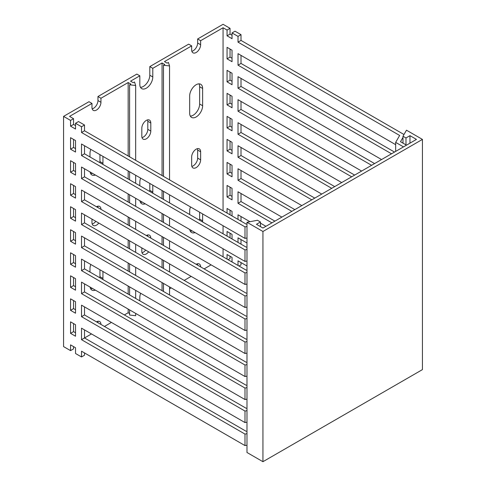 <?xml version="1.0" encoding="UTF-8"?>
<svg xmlns="http://www.w3.org/2000/svg" width="486" height="486" viewBox="0 0 486 486"><rect width="100%" height="100%" fill="white"/><g stroke="black" fill="none" stroke-linecap="round" stroke-linejoin="round"><path stroke-width="0.73" d="M262.938 461.7L422.431 369.615L422.431 139.403L262.938 231.488L262.938 461.7L246.985 452.49L246.985 222.278L257.452 220.267L260.447 221.993L256.456 224.295L262.938 228.037L416.453 139.403L409.971 135.661L405.986 137.963L402.991 136.238L406.484 130.193L422.431 139.403M262.938 231.488L246.985 222.278M402.991 143.145L402.991 136.238M409.971 143.145L409.971 135.661M405.986 137.963L405.986 144.871M260.447 226.598L260.447 221.993M90.639 173.666A9.161 5.291 120 0 0 92.383 173.308M95.378 175.033A9.161 5.291 -60 0 1 91.884 174.966A9.161 5.291 -60 0 1 90.074 171.977M142.015 137.629A6.342 3.663 120 0 0 143.315 137.101A6.342 3.663 120 0 0 147.799 129.331L147.799 121.275A6.342 3.663 120 0 0 147.61 119.884M146.304 138.832A6.342 3.663 -60 0 1 143.133 139.142A6.342 3.663 -60 0 1 141.821 136.238L141.821 128.183A6.342 3.663 -60 0 1 144.591 121.798A6.342 3.663 -60 0 1 149.475 120.097A6.342 3.663 -60 0 1 150.794 123.001L150.794 131.062A6.342 3.663 -60 0 1 146.304 138.832M190.324 116.118A9.161 5.291 120 0 0 193.161 115.231A9.161 5.291 120 0 0 199.637 104.01L199.637 86.745A9.161 5.291 120 0 0 198.987 83.847M196.15 116.962A9.161 5.291 -60 0 1 191.569 117.412A9.161 5.291 -60 0 1 189.668 113.22L189.668 95.955A9.161 5.291 -60 0 1 193.671 86.733A9.161 5.291 -60 0 1 200.73 84.278A9.161 5.291 -60 0 1 202.626 88.47L202.626 105.735A9.161 5.291 -60 0 1 196.15 116.962M190.324 231.221A9.161 5.291 120 0 0 192.073 230.862M195.062 232.587A9.161 5.291 -60 0 1 191.569 232.521A9.161 5.291 -60 0 1 189.759 229.526M142.015 252.738A6.342 3.663 120 0 0 143.315 252.21A6.342 3.663 120 0 0 145.654 250.102M148.643 251.827A6.342 3.663 -60 0 1 146.304 253.935A6.342 3.663 -60 0 1 143.133 254.251A6.342 3.663 -60 0 1 141.821 251.347L141.821 247.89M90.639 288.775A9.161 5.291 120 0 0 92.383 288.417M95.378 290.142A9.161 5.291 -60 0 1 91.884 290.075A9.161 5.291 -60 0 1 90.074 287.08M92.17 223.961A6.342 3.663 120 0 0 93.476 223.432A6.342 3.663 120 0 0 95.809 221.324M98.798 223.056A6.342 3.663 -60 0 1 96.465 225.158A6.342 3.663 -60 0 1 93.294 225.474A6.342 3.663 -60 0 1 91.976 222.57L91.976 219.113M140.478 202.443A9.161 5.291 120 0 0 142.228 202.085M145.217 203.81A9.161 5.291 -60 0 1 141.724 203.743A9.161 5.291 -60 0 1 139.919 200.748M191.855 166.406A6.342 3.663 120 0 0 193.161 165.878A6.342 3.663 120 0 0 197.644 158.108L197.644 150.053A6.342 3.663 120 0 0 197.45 148.661M196.15 167.609A6.342 3.663 -60 0 1 192.978 167.919A6.342 3.663 -60 0 1 191.66 165.015L191.66 156.96A6.342 3.663 -60 0 1 194.43 150.575A6.342 3.663 -60 0 1 199.321 148.874A6.342 3.663 -60 0 1 200.633 151.778L200.633 159.839A6.342 3.663 -60 0 1 196.15 167.609M191.855 51.303A6.342 3.663 120 0 0 193.161 50.775A6.342 3.663 120 0 0 197.644 43.005L197.644 38.977L223.062 24.3L230.042 28.328L230.042 34.087L232.035 35.235M197.644 38.977L200.633 40.703L200.633 44.73A6.342 3.663 -60 0 1 196.15 52.5A6.342 3.663 -60 0 1 192.978 52.816A6.342 3.663 -60 0 1 191.66 49.912L191.66 45.884L188.671 44.153L149.797 66.6L152.786 68.326L162.057 62.973L164.748 64.529L163.484 65.258L169.553 65.92L168.405 62.415L167.141 63.15L164.45 61.594L191.66 45.884M140.478 87.34A9.161 5.291 120 0 0 143.315 86.459A9.161 5.291 120 0 0 149.797 75.233L149.797 66.6M152.786 68.326L152.786 76.958A9.161 5.291 -60 0 1 146.304 88.185A9.161 5.291 -60 0 1 141.724 88.634A9.161 5.291 -60 0 1 139.828 84.443L139.828 75.81L136.833 74.085L97.959 96.526L100.948 98.257L128.164 82.541L130.856 84.096L129.592 84.825L135.661 85.487L134.513 81.982L133.249 82.717L130.558 81.162L139.828 75.81M92.17 108.858A6.342 3.663 120 0 0 93.476 108.323A6.342 3.663 120 0 0 97.959 100.559L97.959 96.526M100.948 98.257L100.948 102.285A6.342 3.663 -60 0 1 96.465 110.055A6.342 3.663 -60 0 1 93.294 110.365A6.342 3.663 -60 0 1 91.976 107.461L91.976 103.433L88.987 101.708L63.569 116.385L70.549 120.413L73.538 118.687L69.547 116.385L91.976 103.433M124.373 314.94L128.164 312.753L128.164 309.072M128.164 294.109L128.164 286.047M128.164 271.085L128.164 263.029M128.164 248.067L128.164 240.005M128.164 225.042L128.164 216.987M128.164 202.024L128.164 193.963M128.164 179L128.164 170.944M128.164 155.982L128.164 82.541M84.503 329.903L84.503 337.964L91.477 333.937M96.465 321.847A6.342 3.663 -60 0 1 99.636 321.532A6.342 3.663 -60 0 1 100.948 324.435M104.441 326.452L111.416 322.425M102.941 156.383L102.941 163.29A9.161 5.291 -60 0 1 102.874 164.402M89.983 156.96L89.983 153.503A9.161 5.291 -60 0 1 90.809 149.378M102.941 271.486L102.941 278.393A9.161 5.291 -60 0 1 102.874 279.505M89.983 272.063L89.983 268.612A9.161 5.291 -60 0 1 90.809 264.481M96.465 206.744A6.342 3.663 -60 0 1 99.636 206.429A6.342 3.663 -60 0 1 100.948 209.332M139.828 300.84L139.828 297.389A9.161 5.291 -60 0 1 140.654 293.258M162.057 290.652L162.057 282.597M162.057 267.634L162.057 259.573M162.057 244.61L162.057 236.554M162.057 221.592L162.057 213.53M162.057 198.567L162.057 190.512M162.057 175.549L162.057 62.973M152.786 185.16L152.786 192.067A9.161 5.291 -60 0 1 152.719 193.179M139.828 185.737L139.828 182.28A9.161 5.291 -60 0 1 140.654 178.155M146.31 235.516A6.342 3.663 -60 0 1 149.475 235.206A6.342 3.663 -60 0 1 150.794 238.11M99.885 162.676A9.161 5.291 120 0 0 99.952 161.565L99.952 154.657M199.57 220.225A9.161 5.291 120 0 0 199.637 219.119L199.637 212.206M147.799 236.378A6.342 3.663 120 0 0 147.61 234.993M99.885 277.779A9.161 5.291 120 0 0 99.952 276.668L99.952 269.76M97.959 207.607A6.342 3.663 120 0 0 97.765 206.216M149.731 191.454A9.161 5.291 120 0 0 149.797 190.342L149.797 183.435M197.644 265.156A6.342 3.663 120 0 0 197.45 263.764M97.959 322.71A6.342 3.663 120 0 0 97.765 321.319M246.985 433.688L244.993 434.077L244.993 445.583L81.514 351.202L81.514 356.955L75.53 353.504L75.53 347.745L70.549 344.872L70.549 350.625L63.569 346.597L63.569 116.385M189.668 214.508L189.668 211.058A9.161 5.291 -60 0 1 190.494 206.927M202.626 213.937L202.626 220.844A9.161 5.291 -60 0 1 202.559 221.956M230.042 233.219L230.042 237.818M230.042 210.195L230.042 214.8M230.042 187.177L230.042 195.232L232.035 196.38M230.042 164.153L230.042 172.214L232.035 173.362M230.042 141.134L230.042 149.19L232.035 150.338M230.042 118.11L230.042 126.172L232.035 127.32M230.042 95.092L230.042 103.147L232.035 104.296M230.042 72.068L230.042 80.129L232.035 81.277M230.042 49.05L230.042 57.105L232.035 58.253M241.007 239.549L241.007 244.148M241.007 262.568L241.007 264.87L239.015 266.024M230.042 256.237L230.042 258.54L228.049 259.688M241.007 34.658L238.019 36.383L232.035 32.933L235.024 31.207L241.007 34.658L241.007 40.417L403.988 134.513M241.007 55.38L241.007 63.435L394.523 152.063M241.007 78.398L241.007 86.459L374.585 163.575M241.007 101.422L241.007 109.478L354.646 175.088M241.007 124.44L241.007 132.502L334.708 186.6M241.007 147.465L241.007 155.52L314.77 198.106M241.007 170.483L241.007 178.544L294.832 209.618M241.007 193.507L241.007 201.562L274.9 221.13M241.007 216.525L241.007 221.13M200.633 40.703L223.062 27.751L227.053 30.053L230.042 28.328M75.53 324.727L75.53 336.233L70.549 333.36L70.549 321.847L75.53 324.727M75.53 301.703L75.53 313.215L70.549 310.335L70.549 298.829L75.53 301.703M75.53 278.685L75.53 290.191L70.549 287.317L70.549 275.805L75.53 278.685M75.53 255.66L75.53 267.172L70.549 264.293L70.549 252.787L75.53 255.66M75.53 232.642L75.53 244.148L70.549 241.275L70.549 229.763L75.53 232.642M75.53 209.618L75.53 221.13L70.549 218.25L70.549 206.744L75.53 209.618M75.53 186.6L75.53 198.106L70.549 195.232L70.549 183.72L75.53 186.6M75.53 163.575L75.53 175.088L70.549 172.208L70.549 160.702L75.53 163.575M75.53 140.557L75.53 152.063L70.549 149.19L70.549 137.678L75.53 140.557M244.993 434.077L81.514 339.69L81.514 328.178L244.993 422.565L244.993 411.053L81.514 316.665L81.514 305.159L244.993 399.541L244.993 388.035L81.514 293.647L81.514 282.135L244.993 376.522L244.993 365.01L81.514 270.623L81.514 259.117L244.993 353.498L244.993 341.992L81.514 247.605L81.514 236.093L244.993 330.48L244.993 318.968L81.514 224.581L81.514 213.075L244.993 307.456L244.993 295.95L81.514 201.562L81.514 190.05L244.993 284.438L244.993 272.925L81.514 178.538L81.514 167.032L244.993 261.413L244.993 249.907L81.514 155.52L81.514 144.008L244.993 238.395L244.993 226.883L81.514 132.496L81.514 126.743L75.53 123.292L75.53 129.045L70.549 126.166L70.549 120.413M70.549 350.625L73.538 348.899L73.538 346.597M129.592 309.892L129.592 315.037L135.661 315.7L135.661 313.397M128.164 312.753L129.592 313.579M169.553 288.86L171.23 287.894M184.188 280.41L191.168 276.382M196.15 264.293A6.342 3.663 -60 0 1 199.321 263.983A6.342 3.663 -60 0 1 200.633 266.881M204.126 268.898L211.1 264.87M223.062 256.815L223.062 248.753M223.062 233.79L223.062 225.735M223.062 210.772L223.062 27.751M227.053 236.093L227.053 231.488L232.035 234.367L232.035 238.972M227.053 213.068L227.053 208.47L232.035 211.349L232.035 215.948M227.053 196.958L227.053 185.445L232.035 188.325L232.035 199.837L227.053 196.958L230.042 195.232M227.053 173.939L227.053 162.427L232.035 165.307L232.035 176.813L227.053 173.939L230.042 172.214M227.053 150.915L227.053 139.403L232.035 142.283L232.035 153.795L227.053 150.915L230.042 149.19M227.053 127.897L227.053 116.385L232.035 119.264L232.035 130.77L227.053 127.897L230.042 126.172M227.053 104.873L227.053 93.361L232.035 96.24L232.035 107.752L227.053 104.873L230.042 103.147M227.053 81.855L227.053 70.342L232.035 73.222L232.035 84.728L227.053 81.855L230.042 80.129M227.053 58.83L227.053 47.318L232.035 50.198L232.035 61.71L227.053 58.83L230.042 57.105M249.974 221.707L238.019 214.8L238.019 219.405M271.905 222.855L238.019 203.288L241.007 201.562M281.874 217.102L238.019 191.782L238.019 203.288M291.843 211.343L238.019 180.27L241.007 178.544M301.812 205.59L238.019 168.757L238.019 180.27M311.781 199.837L238.019 157.245L241.007 155.52M321.75 194.078L238.019 145.739L238.019 157.245M331.719 188.325L238.019 134.227L241.007 132.502M341.688 182.572L238.019 122.715L238.019 134.227M351.657 176.813L238.019 111.203L241.007 109.478M361.627 171.06L238.019 99.697L238.019 111.203M371.59 165.301L238.019 88.185L241.007 86.459M381.559 159.548L238.019 76.673L238.019 88.185M391.528 153.795L238.019 65.16L241.007 63.435M395.665 144.67L238.019 53.654L238.019 65.16M402.991 137.392L400.5 141.705L406.484 145.162M403.489 146.887L395.665 142.368L399.65 135.46L238.019 42.142L241.007 40.417M238.019 36.383L238.019 42.142M232.035 32.933L232.035 38.686L227.053 35.812L230.042 34.087M227.053 35.812L227.053 30.053M227.053 259.111L227.053 254.512L232.035 257.392L232.035 261.99M246.985 266.024L238.019 260.842L238.019 265.447M246.985 243L238.019 237.824L238.019 242.423M73.538 323.573L73.538 331.634L75.53 332.782M73.538 300.555L73.538 308.61L75.53 309.764M73.538 277.53L73.538 285.592L75.53 286.74M73.538 254.512L73.538 262.568L75.53 263.722M73.538 231.488L73.538 239.549L75.53 240.698M73.538 208.47L73.538 216.525L75.53 217.679M73.538 185.445L73.538 193.507L75.53 194.655M73.538 162.427L73.538 170.483L75.53 171.637M73.538 139.403L73.538 147.465L75.53 148.613M84.503 306.885L84.503 314.94L246.135 408.258L246.985 408.094M81.514 339.69L84.503 337.964L246.135 431.282L246.985 431.118M84.503 352.927L84.503 355.23L81.514 356.955M73.538 118.687L73.538 124.44L75.53 125.595M75.53 123.292L78.519 121.561L84.503 125.017L84.503 130.77L246.135 224.089L246.985 223.925M84.503 145.733L84.503 153.795L246.135 247.113L246.985 246.949M84.503 168.757L84.503 176.813L246.135 270.131L246.985 269.967M84.503 191.776L84.503 199.837L246.135 293.155L246.985 292.991M84.503 214.8L84.503 222.855L246.135 316.173L246.985 316.009M84.503 237.818L84.503 245.88L246.135 339.198L246.985 339.034M84.503 260.842L84.503 268.898L246.135 362.216L246.985 362.052M84.503 283.86L84.503 291.922L246.135 385.24L246.985 385.076M70.549 333.36L73.538 331.634M70.549 310.335L73.538 308.61M70.549 287.317L73.538 285.592M70.549 264.293L73.538 262.568M70.549 241.275L73.538 239.549M70.549 218.25L73.538 216.525M70.549 195.232L73.538 193.507M70.549 172.208L73.538 170.483M70.549 149.19L73.538 147.465M244.993 422.565L246.985 422.182M246.985 410.67L244.993 411.053M244.993 445.583L246.985 445.2M73.538 124.44L70.549 126.166M81.514 126.743L84.503 125.017M81.514 132.496L84.503 130.77M246.985 226.5L244.993 226.883M260.447 223.141L265.927 226.306M244.993 238.395L246.985 238.012M81.514 155.52L84.503 153.795M246.985 249.518L244.993 249.907M244.993 261.413L246.985 261.031M81.514 178.538L84.503 176.813M246.985 272.543L244.993 272.925M244.993 284.438L246.985 284.055M81.514 201.562L84.503 199.837M246.985 295.561L244.993 295.95M244.993 307.456L246.985 307.073M81.514 224.581L84.503 222.855M246.985 318.585L244.993 318.968M244.993 330.48L246.985 330.097M81.514 247.605L84.503 245.88M246.985 341.603L244.993 341.992M244.993 353.498L246.985 353.115M81.514 270.623L84.503 268.898M246.985 364.628L244.993 365.01M244.993 376.522L246.985 376.14M81.514 293.647L84.503 291.922M246.985 387.646L244.993 388.035M244.993 399.541L246.985 399.158M81.514 316.665L84.503 314.94M395.665 142.368L395.665 151.407M169.553 294.984L169.553 286.922M169.553 271.96L169.553 263.904M169.553 248.941L169.553 240.88M169.553 225.917L169.553 217.862M169.553 202.899L169.553 194.837M169.553 179.875L169.553 65.92M163.484 291.479L163.484 283.417M163.484 268.454L163.484 260.399M163.484 245.436L163.484 237.375M163.484 222.412L163.484 214.356M163.484 199.394L163.484 191.332M163.484 176.369L163.484 65.258M135.661 298.434L135.661 290.379M135.661 275.416L135.661 267.355M135.661 252.392L135.661 244.337M135.661 229.374L135.661 221.312M135.661 206.35L135.661 198.294M135.661 183.331L135.661 175.27M135.661 160.307L135.661 85.487M129.592 294.929L129.592 286.874M129.592 271.911L129.592 263.849M129.592 248.887L129.592 240.831M129.592 225.869L129.592 217.807M129.592 202.844L129.592 194.789M129.592 179.826L129.592 171.765M129.592 156.802L129.592 84.825M102.941 163.29L99.952 161.565M150.794 123.001L147.799 121.275M150.794 131.062L147.799 129.331M202.626 88.47L199.637 86.745M202.626 105.735L199.637 104.01M202.626 220.844L199.637 219.119M102.941 278.393L99.952 276.668M152.786 192.067L149.797 190.342M200.633 151.778L197.644 150.053M200.633 159.839L197.644 158.108M200.633 44.73L197.644 43.005M152.786 76.958L149.797 75.233M100.948 102.285L97.959 100.559"/></g></svg>
